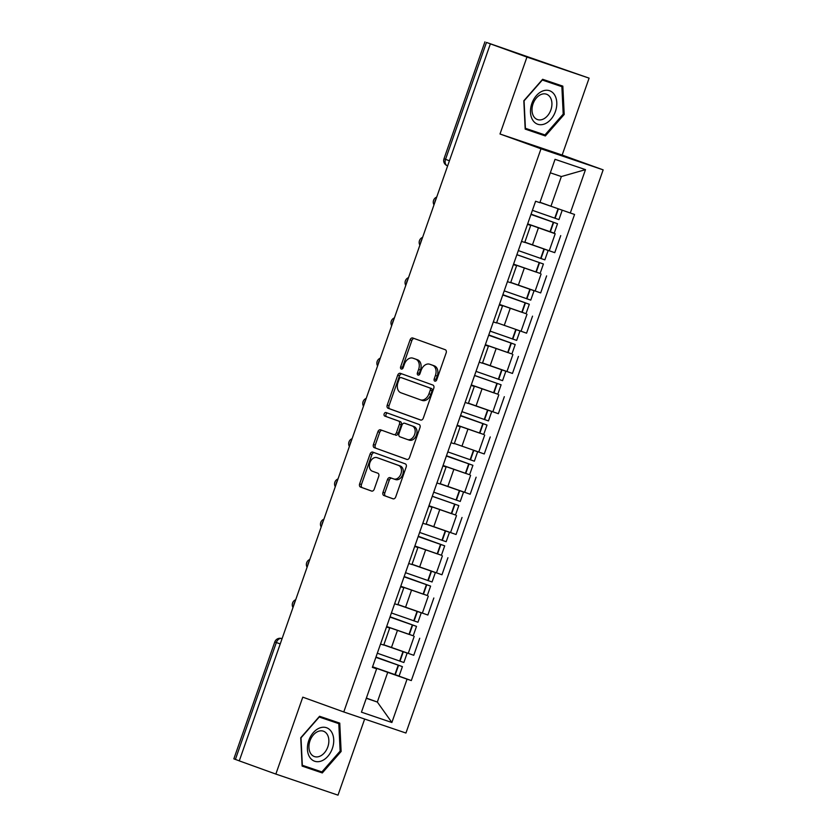 <?xml version="1.0" encoding="UTF-8"?>
<svg xmlns="http://www.w3.org/2000/svg" width="837" height="837" viewBox="0 0 837 837"><rect width="100%" height="100%" fill="white"/><g stroke="black" fill="none" stroke-linecap="round" stroke-linejoin="round"><path stroke-width="1.26" d="M434.842 381.138A1.883 1.339 -71.3 0 0 434.863 381.138A1.883 1.339 -71.3 0 0 436.726 379.82L446.152 352.9A2.689 1.915 -71.3 0 0 445.232 349.709L412.756 337.991A2.689 1.915 -71.3 0 0 412.735 337.981A2.689 1.915 -71.3 0 0 410.067 339.874L400.641 366.794A1.883 1.339 -71.3 0 0 401.279 369.023A1.883 1.339 -71.3 0 0 401.3 369.023A1.883 1.339 -71.3 0 0 403.172 367.705L404.386 364.221A8.59 6.141 -71.3 0 1 412.923 358.173A8.59 6.141 -71.3 0 1 412.997 358.194L415.707 359.178A8.59 6.141 -71.3 0 1 418.636 369.368L417.422 372.852A1.883 1.339 -71.3 0 0 418.061 375.081A1.883 1.339 -71.3 0 0 418.082 375.081A1.883 1.339 -71.3 0 0 419.944 373.762L421.168 370.278A8.59 6.141 -71.3 0 1 429.695 364.221A8.59 6.141 -71.3 0 1 429.779 364.252L432.488 365.225A8.59 6.141 -71.3 0 1 435.418 375.426L434.204 378.899A1.883 1.339 -71.3 0 0 434.842 381.138M382.99 492.334A2.689 1.915 -71.3 0 0 383.911 495.514L393.024 498.81A2.689 1.915 -71.3 0 0 393.045 498.81A2.689 1.915 -71.3 0 0 395.713 496.927L406.186 467.025A2.689 1.915 -71.3 0 0 405.265 463.844L372.789 452.126A2.689 1.915 -71.3 0 0 372.768 452.116A2.689 1.915 -71.3 0 0 370.1 453.999L359.628 483.901A2.689 1.915 -71.3 0 0 360.548 487.082L371.555 491.057A2.689 1.915 -71.3 0 0 371.576 491.068A2.689 1.915 -71.3 0 0 374.244 489.174L378.722 476.379A2.689 1.915 -71.3 0 0 377.811 473.198L372.35 471.221A7.177 5.127 -71.3 0 1 369.881 462.756A7.177 5.127 -71.3 0 1 377.027 457.651A7.177 5.127 -71.3 0 1 377.1 457.672L398.475 465.393A7.177 5.127 -71.3 0 1 400.944 473.857A7.177 5.127 -71.3 0 1 393.798 478.963A7.177 5.127 -71.3 0 1 393.735 478.942L390.168 477.655A2.689 1.915 -71.3 0 0 390.147 477.645A2.689 1.915 -71.3 0 0 387.479 479.538L382.99 492.334L384.811 492.951A2.689 1.915 -71.3 0 0 385.721 496.132L393.338 498.883M500.003 133.993L562.161 155.065L589.102 78.144L526.944 57.073L500.003 133.993L540.995 148.787L343.777 711.963L302.785 697.158L275.854 774.079L239.277 760.875L490.367 43.869L492.177 44.487L486.475 42.425L445.535 159.344A5.472 3.829 109.8 0 0 447.303 165.726A5.472 3.829 109.8 0 0 447.345 165.736L447.303 165.726A5.472 5.472 0 0 1 443.997 158.768L449.427 160.756M526.944 57.073L490.367 43.869M420.613 420.017A2.689 1.915 -71.3 0 0 420.645 420.028A2.689 1.915 -71.3 0 0 423.302 418.134L433.775 388.242A2.689 1.915 -71.3 0 0 432.855 385.051L400.379 373.333A2.689 1.915 -71.3 0 0 400.358 373.323A2.689 1.915 -71.3 0 0 397.69 375.217L387.228 405.108A2.689 1.915 -71.3 0 0 388.138 408.299L420.666 420.038M419.975 427.634L409.513 457.525A2.689 1.915 -71.3 0 1 406.845 459.419A2.689 1.915 -71.3 0 0 406.845 459.419L374.348 447.69A2.689 1.915 -71.3 0 1 373.428 444.499L377.905 431.714A2.689 1.915 -71.3 0 1 380.573 429.82A2.689 1.915 -71.3 0 1 380.594 429.831L393.767 434.581A2.689 1.915 -71.3 0 0 393.798 434.591A2.689 1.915 -71.3 0 0 396.456 432.698L399.437 424.213A2.689 1.915 -71.3 0 0 398.517 421.032L384.8 416.083A1.883 1.339 -71.3 0 1 384.162 413.865A1.883 1.339 -71.3 0 1 386.024 412.526A1.883 1.339 -71.3 0 1 386.045 412.536L419.065 424.453A2.689 1.915 -71.3 0 1 419.975 427.634M589.102 78.144L486.475 42.425M562.161 155.065L603.153 169.859L405.935 733.034L343.777 711.963M275.854 774.079L338.002 795.15L364.66 719.035M239.288 760.843L233.847 758.856L274.798 641.937L276.336 642.513L235.385 759.431M527.561 224.201L530.71 225.394L527.509 224.358M524.841 242.155L549.239 250.786L555.203 233.743L527.634 223.981M555.203 233.743L549.815 231.682M521.535 241.391L524.747 242.427L530.71 225.394M549.239 250.786L554.764 252.659L560.727 235.615M513.458 264.461L516.617 265.653L513.405 264.618M535.711 271.941L513.541 264.241M507.442 281.65L510.643 282.686L516.617 265.653M510.737 282.425L540.66 292.919L546.624 275.886M499.354 304.72L502.514 305.913L499.302 304.888M521.618 312.211L499.438 304.511M493.338 321.921L496.55 322.956L502.514 305.913M496.644 322.684L526.567 333.178L532.531 316.145M485.261 344.99L488.41 346.183L485.209 345.147M507.515 352.471L485.334 344.771M479.235 362.18L482.447 363.216L488.41 346.183M482.541 362.944L512.464 373.448L518.427 356.416M471.158 385.25L474.307 386.443L471.105 385.407M493.411 392.731L471.231 385.03M465.142 402.451L468.343 403.476L474.307 386.443M468.438 403.214L498.36 413.708L504.324 396.675M457.054 425.52L460.214 426.713L457.002 425.677M479.308 433.001L457.138 425.301M451.038 442.71L454.25 443.746L460.214 426.713M454.345 443.474L484.257 453.968L490.231 436.935M442.961 465.78L446.111 466.973L442.899 465.937M465.215 473.261L443.035 465.56M436.935 482.97L440.147 484.006L446.111 466.973M440.241 483.744L470.164 494.238L476.127 477.205M428.858 506.04L432.007 507.232L428.806 506.197M451.112 513.531L428.931 505.82M422.842 523.24L426.043 524.276L432.007 507.232M426.138 524.004L456.06 534.498L462.024 517.465M414.754 546.31L417.914 547.503L414.702 546.467M437.008 553.791L414.838 546.09M408.738 563.5L411.95 564.536L417.914 547.503M412.045 564.264L441.957 574.768L447.931 557.724M400.661 586.57L403.811 587.762L400.599 586.727M422.915 594.05L400.735 586.35M394.635 603.759L397.847 604.795L403.811 587.762M397.941 604.534L427.864 615.028L433.828 597.995M386.558 626.829L389.707 628.022L386.506 626.997M408.812 634.32L386.631 626.62M380.542 644.03L383.744 645.065L389.707 628.022M383.838 644.793L413.76 655.287L419.724 638.254M540.001 202.282L550.955 206.237L561.355 176.555L550.317 172.809M366.292 698.299L377.33 702.044L387.719 672.362L407.064 679.131L391.883 722.498L361.438 712.172L376.619 668.815L372.36 667.371L535.596 201.236L539.855 202.68L555.046 159.323L585.492 169.639L570.3 213.006L550.955 206.237M407.064 679.131L411.323 680.575L574.559 214.45L570.3 213.006M540.995 148.787L603.153 169.859M545.379 135.95L564.201 114.46L562.83 86.138L542.638 79.285L523.816 100.775L525.186 129.097L545.379 135.95L537.668 133.156L538.139 132.612M322.308 772.938L341.13 751.459L339.759 723.126L319.567 716.273L300.745 737.763L302.115 766.096L322.308 772.938L314.597 770.155L315.068 769.611M366.365 698.089L377.33 702.044L391.883 722.498M372.455 667.099L376.619 668.815M387.719 672.362L372.538 666.88M394.708 674.58L411.323 680.575M585.492 169.639L561.355 176.555M555.151 84.244L555.119 83.522M525.186 128.929L537.668 133.156M563.207 114.114L544.971 134.935L525.406 128.302L524.077 100.848L542.313 80.038L561.878 86.671L563.207 114.114L564.201 114.46M332.08 721.232L332.048 720.511M302.115 765.918L314.597 770.155M340.136 751.113L321.9 771.923L302.335 765.29L301.006 737.847L319.242 717.027L338.807 723.66L340.136 751.113L341.13 751.459M435.941 380.919A1.883 1.339 -71.3 0 1 436.014 379.517L437.228 376.033A8.59 6.141 -71.3 0 0 434.298 365.842L432.488 365.225M431.432 364.817A8.59 6.141 -71.3 0 1 431.505 364.838A8.59 6.141 -71.3 0 1 431.589 364.869L434.298 365.842M414.65 358.759A8.59 6.141 -71.3 0 1 414.733 358.78A8.59 6.141 -71.3 0 1 414.807 358.811L417.517 359.784A8.59 6.141 -71.3 0 1 420.456 369.975L419.232 373.459A1.883 1.339 -71.3 0 0 419.17 374.861M414.263 338.535A2.689 1.915 -71.3 0 0 411.877 340.492L402.451 367.401A1.883 1.339 -71.3 0 0 402.388 368.803M401.886 373.877A2.689 1.915 -71.3 0 0 399.5 375.834L389.038 405.725A2.689 1.915 -71.3 0 0 389.948 408.906L420.927 420.09M430.27 390.115A1.883 1.339 -71.3 0 0 429.632 387.887L401.122 377.592A1.883 1.339 -71.3 0 0 401.111 377.592A1.883 1.339 -71.3 0 0 399.239 378.91L397.952 382.582A8.59 6.141 -71.3 0 0 400.892 392.773L420.373 399.814A8.59 6.141 -71.3 0 0 420.456 399.835A8.59 6.141 -71.3 0 0 428.983 393.788L430.27 390.115L432.091 390.733A1.883 1.339 -71.3 0 0 431.442 388.504L429.632 387.887M402.942 378.209L401.122 377.592L402.921 378.209A1.883 1.339 -71.3 0 0 402.9 378.198A1.883 1.339 -71.3 0 1 402.942 378.209L431.442 388.504M420.54 399.866L422.183 400.421A8.59 6.141 -71.3 0 0 422.267 400.452A8.59 6.141 -71.3 0 0 430.804 394.405L428.983 393.788M432.091 390.733L430.804 394.405M407.127 459.482L374.348 447.69M382.101 430.364A2.689 1.915 -71.3 0 0 379.716 432.321L375.238 445.117A2.689 1.915 -71.3 0 0 376.158 448.308M395.608 435.209L395.577 435.198A2.689 1.915 -71.3 0 0 395.608 435.209A2.689 1.915 -71.3 0 0 398.276 433.315L401.247 424.83A2.689 1.915 -71.3 0 0 400.327 421.639L384.8 416.083M387.594 413.091A1.883 1.339 -71.3 0 0 385.92 414.639A1.883 1.339 -71.3 0 0 386.621 416.69M407.431 439.519A7.177 5.127 -71.3 0 0 407.504 439.54A7.177 5.127 -71.3 0 0 414.65 434.434A7.177 5.127 -71.3 0 0 412.181 425.96L404.648 423.24A2.689 1.915 -71.3 0 0 404.627 423.229A2.689 1.915 -71.3 0 0 401.959 425.123L398.987 433.608A2.689 1.915 -71.3 0 0 399.908 436.799L407.431 439.519M407.567 439.561L409.251 440.126A7.177 5.127 -71.3 0 0 409.314 440.157A7.177 5.127 -71.3 0 0 416.46 435.052A7.177 5.127 -71.3 0 0 413.991 426.577L412.181 425.96M404.627 423.229L406.437 423.846A2.689 1.915 -71.3 0 0 406.416 423.836A2.689 1.915 -71.3 0 1 406.458 423.857L413.991 426.577M391.664 478.199A2.689 1.915 -71.3 0 0 389.289 480.156L384.811 492.951M393.861 478.984L395.545 479.559A7.177 5.127 -71.3 0 0 395.608 479.58A7.177 5.127 -71.3 0 0 402.754 474.474A7.177 5.127 -71.3 0 0 400.285 466L398.475 465.393M378.774 458.237A7.177 5.127 -71.3 0 1 378.837 458.257A7.177 5.127 -71.3 0 1 378.91 458.289L400.285 466M374.296 452.66A2.689 1.915 -71.3 0 0 371.91 454.617L361.448 484.518A2.689 1.915 -71.3 0 0 362.358 487.699L371.869 491.131M531.056 214.209L554.157 222.558L530.993 214.398M527.676 223.877L554.209 233.157L557.515 223.73L531.077 214.157M530.972 214.46L557.515 223.73M558.854 208.999L539.959 202.387M539.949 202.428L562.234 210.181L558.959 219.608L532.416 210.328M542.836 90.961A17.776 12.44 109.8 0 0 530.501 112.409A17.776 12.44 109.8 0 0 544.448 124.012A17.776 12.44 109.8 0 0 556.783 102.553A17.776 12.44 109.8 0 0 542.836 90.961M541.361 94.372A13.455 9.416 109.8 0 0 532.217 107.157A13.455 9.416 109.8 0 0 537.396 119.534A13.455 9.416 109.8 0 0 542.575 119.388A13.455 9.416 109.8 0 0 551.719 106.602A13.455 9.416 109.8 0 0 546.54 94.225A13.455 9.416 109.8 0 0 541.361 94.372M542.167 79.829L561.878 86.671M319.765 727.949A17.776 12.44 109.8 0 0 307.43 749.408A17.776 12.44 109.8 0 0 321.377 761A17.776 12.44 109.8 0 0 333.712 739.542A17.776 12.44 109.8 0 0 319.765 727.949M318.29 731.36A13.455 9.416 109.8 0 0 309.146 744.145A13.455 9.416 109.8 0 0 314.325 756.533A13.455 9.416 109.8 0 0 319.504 756.386A13.455 9.416 109.8 0 0 328.648 743.591A13.455 9.416 109.8 0 0 323.469 731.214A13.455 9.416 109.8 0 0 318.29 731.36M319.096 716.817L338.807 723.66M516.868 254.72L543.412 264L516.889 254.668M513.573 264.136L540.116 273.417L543.412 264M544.646 249.206L524.799 242.27M524.789 242.311L548.162 250.451L544.856 259.868L518.312 250.587M502.859 294.729L525.96 303.088L502.786 294.927M499.469 304.406L526.013 313.676L529.308 304.26L502.87 294.687M502.775 294.98L529.308 304.26M530.553 289.466L510.706 282.529M510.685 282.571L534.058 290.711L530.763 300.127L504.219 290.857M488.756 334.999L511.857 343.348L488.693 335.187M485.376 344.666L511.909 353.946L515.215 344.52L488.777 334.946M488.672 335.25L515.215 344.52M516.45 329.736L519.453 330.772M519.955 330.971L516.659 340.397L490.116 331.117M474.569 375.51L501.112 384.79L474.589 375.457M471.273 384.926L497.816 394.206L501.112 384.79M502.346 369.996L482.499 363.059M482.489 363.101L505.862 371.241L502.556 380.657L476.012 371.377M460.559 415.529L483.66 423.878L460.486 415.717M457.169 425.196L483.713 434.476L487.008 425.05L460.57 415.476M460.476 415.769L487.008 425.05M488.243 410.266L468.406 403.319M468.385 403.361L491.758 411.501L488.463 420.917L461.919 411.647M446.456 455.788L469.557 464.137L446.393 455.977M443.076 465.456L469.609 474.736L472.915 465.32L446.477 455.746M446.372 456.039L472.915 465.32M474.15 450.526L477.153 451.561M477.655 451.76L474.359 461.187L447.816 451.907M432.269 496.299L458.812 505.579L432.29 496.247M428.973 505.726L455.516 514.996L458.812 505.579M460.047 490.785L440.199 483.849M440.189 483.891L463.562 492.03L460.256 501.447L433.712 492.166M418.259 536.318L441.361 544.667L418.186 536.507M414.87 545.986L441.413 555.266L444.709 545.839L418.27 536.266M418.165 536.569L444.709 545.839M445.943 531.056L426.106 524.108M426.085 524.15L449.459 532.29L446.163 541.717L419.619 532.437M404.156 576.578L427.257 584.927L404.093 576.777M400.766 586.245L427.309 595.525L430.616 586.109L404.177 576.536M404.072 576.829L430.616 586.109M431.85 571.315L412.003 564.379M411.982 564.42L435.355 572.56L432.059 581.977L405.516 572.696M390.063 616.838L413.154 625.197L389.99 617.036M386.673 626.515L413.216 635.785L416.512 626.369L390.073 616.796M389.969 617.089L416.512 626.369M417.747 611.575L397.899 604.638M397.889 604.68L421.262 612.82L417.956 622.236L391.413 612.966M375.959 657.108L399.061 665.457L375.886 657.296M372.57 666.775L399.113 676.055L402.409 666.629L375.97 657.055M375.865 657.359L402.409 666.629M403.643 651.845L383.796 644.908M383.785 644.95L407.159 653.08L403.863 662.506L377.32 653.226M282.059 638.683L281.766 638.579A5.472 3.913 108.7 0 0 281.713 638.558L281.766 638.579A5.472 3.829 109.8 0 0 276.336 642.513L280.228 643.915M422.34 613.155L428.303 596.122M436.433 572.895L442.396 555.852M450.536 532.625L456.5 515.592M464.64 492.365L470.603 475.332M478.733 452.095L484.696 435.062M492.836 411.835L498.8 394.802M506.94 371.576L512.903 354.532M521.032 331.306L526.996 314.273M535.136 291.046L541.1 274.013M408.236 653.415L414.2 636.382M391.444 647.535L397.408 630.502M405.547 607.275L411.511 590.242M419.64 567.015L425.604 549.982M433.744 526.745L439.707 509.712M447.847 486.485L453.811 469.452M461.94 446.226L467.914 429.182M476.044 405.955L482.007 388.923M490.147 365.696L496.111 348.663M504.24 325.426L510.214 308.393M518.344 285.166L524.307 268.133M532.447 244.906L538.411 227.873M435.962 199.227A5.472 3.829 109.8 0 0 434.706 202.805M421.858 239.497A5.472 3.829 109.8 0 0 420.603 243.065M407.755 279.757A5.472 3.829 109.8 0 0 406.51 283.325M393.662 320.016A5.472 3.829 109.8 0 0 392.407 323.595M379.559 360.287A5.472 3.829 109.8 0 0 378.303 363.854M365.455 400.546A5.472 3.829 109.8 0 0 364.21 404.114M351.362 440.817A5.472 3.829 109.8 0 0 350.107 444.384M337.259 481.076A5.472 3.829 109.8 0 0 336.003 484.644M323.155 521.336A5.472 3.829 109.8 0 0 321.91 524.904M309.052 561.606A5.472 3.829 109.8 0 0 307.807 565.174M294.959 601.866A5.472 3.829 109.8 0 0 293.703 605.433M437.228 376.033L435.418 375.426M431.589 364.869L429.779 364.252M419.232 373.459L417.422 372.852M420.456 369.975L418.636 369.368M417.517 359.784L415.707 359.178M414.807 358.811L412.997 358.194M402.451 367.401L400.641 366.794M411.877 340.492L410.067 339.874M436.014 379.517L434.204 378.899M389.948 408.906L388.138 408.299M389.038 405.725L387.228 405.108M399.5 375.834L397.69 375.217M375.238 445.117L373.428 444.499M379.716 432.321L377.905 431.714M398.276 433.315L396.456 432.698M401.247 424.83L399.437 424.213M400.327 421.639L398.517 421.032M406.458 423.857L404.648 423.24M389.289 480.156L387.479 479.538M378.91 458.289L377.1 457.672M362.358 487.699L360.548 487.082M361.448 484.518L359.628 483.901M371.91 454.617L370.1 453.999M385.721 496.132L383.911 495.514M550.338 231.859L553.634 222.443M555.088 218.311L558.384 208.894M554.743 218.195L558.049 208.779M550.003 231.744L553.299 222.328M536.235 272.13L539.541 262.703M540.984 258.581L544.28 249.154M540.65 258.455L543.945 249.039M535.9 272.004L539.195 262.588M522.142 312.389L525.437 302.973M526.881 298.84L530.187 289.414M526.546 298.725L529.842 289.299M521.796 312.274L525.102 302.848M508.038 352.649L511.334 343.233M512.788 339.1L516.084 329.684M512.443 338.985L515.749 329.569M507.703 352.534L510.999 343.118M493.935 392.919L497.241 383.492M498.685 379.37L501.98 369.944M498.35 379.245L501.645 369.828M493.6 392.804L496.896 383.377M479.842 433.179L483.137 423.763M484.581 419.63L487.887 410.214M484.246 419.515L487.542 410.088M479.496 433.064L482.803 423.648M465.738 473.449L469.034 464.022M470.488 459.89L473.784 450.473M470.143 459.775L473.449 450.358M465.403 473.323L468.699 463.907M451.635 513.709L454.941 504.282M456.385 500.16L459.68 490.733M456.05 500.045L459.346 490.618M451.3 513.594L454.596 504.167M437.542 553.968L440.837 544.552M442.281 540.42L445.587 531.003M441.946 540.304L445.242 530.888M437.196 553.853L440.503 544.437M423.438 594.239L426.734 584.812M428.188 580.69L431.484 571.263M427.843 580.564L431.139 571.148M423.103 594.113L426.399 584.697M409.335 634.498L412.641 625.082M414.085 620.949L417.381 611.523M413.74 620.834L417.046 611.408M409 634.383L412.296 624.957M395.242 674.758L398.538 665.342M399.981 661.209L403.288 651.793M399.647 661.094L402.942 651.678M394.897 674.643L398.203 665.227M436.705 197.082A5.472 5.472 0 0 0 433.984 204.877M422.612 237.352A5.472 5.472 0 0 0 419.881 245.136M408.508 277.612A5.472 5.472 0 0 0 405.778 285.407M394.405 317.882A5.472 5.472 0 0 0 391.685 325.666M380.312 358.142A5.472 5.472 0 0 0 377.581 365.926M366.208 398.402A5.472 5.472 0 0 0 363.478 406.196M352.105 438.672A5.472 5.472 0 0 0 349.385 446.456M338.012 478.931A5.472 5.472 0 0 0 335.281 486.715M323.909 519.191A5.472 5.472 0 0 0 321.178 526.986M309.805 559.461A5.472 5.472 0 0 0 307.085 567.245M295.712 599.721A5.472 5.472 0 0 0 292.981 607.516M281.713 638.558A5.472 5.472 0 0 0 274.798 641.937M443.997 158.768L484.937 41.85M431.505 364.838L429.695 364.221M414.733 358.78L412.923 358.173M422.267 400.452L420.456 399.835M409.314 440.157L407.504 439.54M395.608 479.58L393.798 478.963M378.837 458.257L377.027 457.651"/></g></svg>
